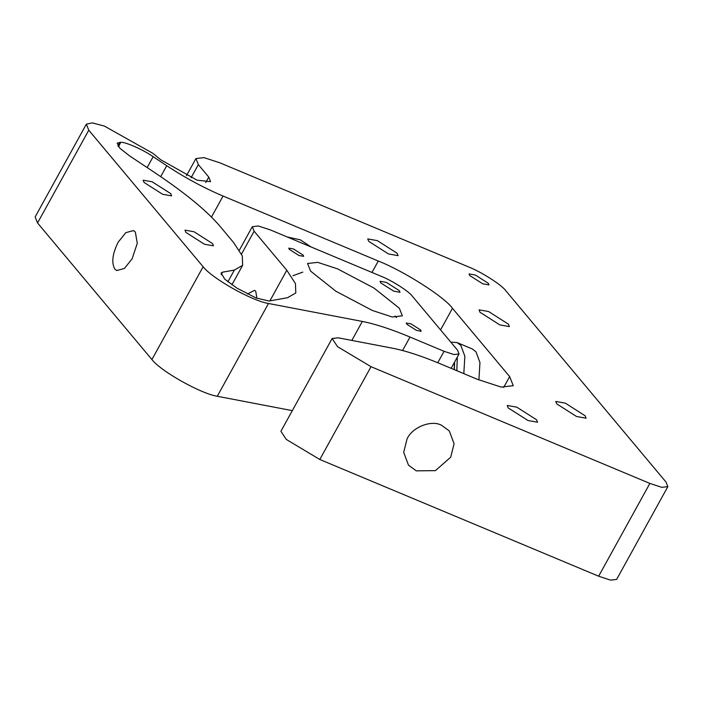 <?xml version="1.0" encoding="UTF-8"?>
<svg xmlns="http://www.w3.org/2000/svg" width="703" height="703" viewBox="0 0 703 703"><rect width="100%" height="100%" fill="white"/><g stroke="black" fill="none" stroke-linecap="round" stroke-linejoin="round"><path stroke-width="1.05" d="M667.85 486.634L661.778 487.328L649.871 483.427L371.035 366.694L337.545 346.667L332.132 338.503L280.91 431.299L286.323 439.454L319.803 459.49L598.648 576.214L610.555 580.116L616.628 579.43L667.85 486.634L666.049 482.091L505.668 290.567C501.678 284.882 481.274 271.885 468.567 266.92L219.907 162.832L204.028 157.63L195.935 158.553L198.334 164.616L208.791 177.103L210.592 181.646L197.077 180.188L160.697 159.739L152.903 153.342L104.387 126.083L92.383 122.884L86.372 124.132L88.771 130.196L203.132 266.753C212.236 278.564 251.92 300.866 268.493 303.485L362.335 321.438C375.147 323.934 391.035 329.136 410.016 337.045L444.068 351.307L453.997 354.558L459.05 353.978L457.556 350.191L412.23 296.068C408.909 291.332 391.905 280.497 381.307 276.358L270.304 229.89L258.388 225.988L252.324 226.682L254.126 231.225L286.798 270.251L269.899 300.866M488.348 283.318L475.36 275.04L469.068 273.915L469.701 275.506L482.689 283.784L488.98 284.908L488.348 283.318M332.132 338.503L338.196 337.809L392.836 348.266C405.649 350.762 421.545 355.964 440.517 363.882L477.293 379.277L501.116 387.081L513.26 385.692L509.657 376.597L452.477 308.318C444.507 296.956 403.707 270.954 378.276 261.033L223.071 196.058C203.773 187.859 184.994 177.736 166.734 165.715L153.166 156.681C143.307 149.801 125.521 141.892 120.811 142.305L117.146 143.131L119.888 148.28L129.44 155.785L154.924 172.745C185.1 192.965 206.7 210.698 219.705 225.935L233.651 242.597L242.289 255.91L242.64 265.33L234.363 270.075L222.517 272.184L221.085 273.001L224.758 279.161L236.99 288.168L255.962 297.914L268.941 301.042L287.518 297.729L295.796 292.984L295.445 283.573L286.798 270.251M311.042 246.946L300.33 239.828L287.255 236.99M478.901 379.936L479.956 362.555L475.949 351.737L472.179 348.899L457.082 342.581L460.852 345.419L464.859 356.236L463.804 373.627M450.799 342.133L457.082 342.581M456.836 370.709L457.293 357.168M454.366 369.681L454.604 362.045M454.428 362.353L454.208 369.611M441.484 425.218C431.238 419.682 412.31 427.196 407.055 438.892L403.698 452.328L408.478 465.131L416.29 470.852L435.421 470.632L450.72 457.178L454.076 443.742L449.296 430.939L441.484 425.218M86.372 124.132L35.15 216.928L37.549 222.983L151.91 359.549C161.005 371.351 200.698 393.654 217.271 396.272L292.316 410.631M114.861 269.117L116.742 270.541L124.387 268.467L132.076 258.889L137.278 243.326L135.345 231.999L133.465 230.584L125.811 232.649L118.13 242.236C112.392 253.95 111.302 262.913 114.861 269.117M302.808 272.123L292.949 275.717M399.348 290.673L386.369 282.395L380.068 281.279L380.701 282.87L393.689 291.139L399.981 292.263L399.348 290.673M256.903 298.283L255.725 291.2L254.574 290.321L247.438 294.03M399.366 308.257L374.04 288.089L337.537 268.854L317.677 262.351L307.562 263.502L310.559 271.077L335.893 291.244L372.397 310.489L392.248 316.991L402.362 315.832L399.366 308.257M666.049 482.091L505.668 290.567M420.666 330.015L410.974 323.846L406.281 323.002L406.756 324.188L416.44 330.366L421.141 331.201L420.666 330.015M303.178 255.145L293.494 248.967L288.792 248.133L289.267 249.319L298.951 255.497L303.652 256.331L303.178 255.145M185.908 232.421L204.459 244.24L213.448 245.839L212.552 243.572L194.002 231.744L185.012 230.145L185.908 232.421M144.071 182.455L162.621 194.274L171.611 195.882L170.715 193.606L152.156 181.787L143.166 180.179L144.071 182.455M368.706 241.34L388.495 253.95L398.083 255.664L397.125 253.238L377.335 240.628L367.748 238.915L368.706 241.34M480.017 312.273L499.798 324.883L509.394 326.596L508.427 324.171L488.647 311.561L479.051 309.847L480.017 312.273M556.723 403.874L576.504 416.484L586.1 418.197L585.133 415.772L565.353 403.162L555.757 401.448L556.723 403.874M508.172 407.889L527.962 420.499L537.549 422.204L536.591 419.779L516.802 407.169L507.215 405.464L508.172 407.889M395.051 316.086L396.448 317.519M420.754 330.129L420.763 331.438M440.561 329.9L452.477 308.318M371.966 272.456L378.276 261.033M211.48 217.051L223.071 196.058M160.697 176.646L166.734 165.715M147.147 167.578L153.166 156.681M120.811 142.305L118.42 146.637M503.647 387.494L509.657 376.597M319.803 459.49L371.035 366.694M598.648 576.214L649.871 483.427M191.067 177.78L198.334 164.616M205.786 182.552L208.791 177.103M37.549 222.983L88.771 130.196M151.91 359.549L203.132 266.753M234.363 270.075L227.869 281.833M217.271 396.272L268.493 303.485M351.851 340.428L362.335 321.438M402.573 350.516L410.016 337.045M437.758 362.739L444.068 351.307M241.489 254.108L254.126 231.225M221.146 274.653L222.517 272.184M117.884 145.925L119.897 142.27M186.48 175.671L195.935 158.553M242.64 265.33L231.885 284.812M451.133 368.328L459.05 353.978M239.319 250.242L252.324 226.682"/></g></svg>
